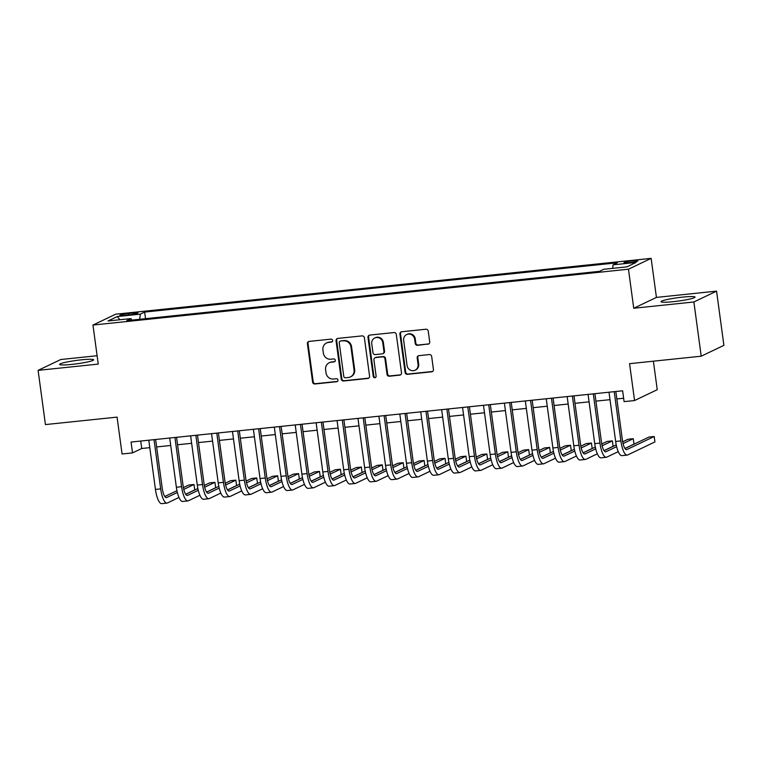 <?xml version="1.0" encoding="UTF-8"?>
<svg xmlns="http://www.w3.org/2000/svg" width="762" height="762" viewBox="0 0 762 762"><rect width="100%" height="100%" fill="white"/><g stroke="black" fill="none" stroke-linecap="round" stroke-linejoin="round"><path stroke-width="1.14" d="M332.632 340.471A1.514 1.438 -115.5 0 0 330.994 339.128L309.172 341.405A2.162 2.057 -115.5 0 0 307.41 343.748L312.591 382.067A2.162 2.057 -115.5 0 0 314.935 383.981L336.747 381.705A1.514 1.438 -115.5 0 0 337.985 380.067A1.514 1.438 -115.5 0 0 336.347 378.724L333.518 379.019A6.906 6.572 -115.5 0 1 326.031 372.894L325.603 369.703A6.906 6.572 -115.5 0 1 331.251 362.198L334.07 361.902A1.514 1.438 -115.5 0 0 335.309 360.264A1.514 1.438 -115.5 0 0 333.67 358.931L330.841 359.216A6.906 6.572 -115.5 0 1 323.355 353.092L322.926 349.901A6.906 6.572 -115.5 0 1 328.574 342.405L331.394 342.109A1.514 1.438 -115.5 0 0 332.632 340.471M682.809 297.104A17.155 1.695 -7.7 0 0 661.025 301.695A17.155 1.695 -7.7 0 0 673.246 301.676A17.155 1.695 -7.7 0 0 695.03 297.094A17.155 1.695 -7.7 0 0 682.809 297.104M81.42 359.826A17.155 1.695 -7.7 0 0 59.636 364.407A17.155 1.695 -7.7 0 0 71.857 364.398A17.155 1.695 -7.7 0 0 93.64 359.807A17.155 1.695 -7.7 0 0 81.42 359.826M632.879 260.842A7.039 0.695 -7.7 0 0 623.945 262.728A7.039 0.695 -7.7 0 0 628.955 262.719A7.039 0.695 -7.7 0 0 637.899 260.842A7.039 0.695 -7.7 0 0 632.879 260.842M427.93 344.243A2.162 2.057 -115.5 0 0 429.701 341.9L428.244 331.146A2.162 2.057 -115.5 0 0 425.901 329.232L401.679 331.756A2.162 2.057 -115.5 0 0 399.907 334.099L405.089 372.418A2.162 2.057 -115.5 0 0 407.432 374.332L431.663 371.808A2.162 2.057 -115.5 0 0 433.426 369.465L431.673 356.483A2.162 2.057 -115.5 0 0 429.33 354.568L418.957 355.644A2.162 2.057 -115.5 0 0 417.195 357.988L418.062 364.427A5.772 5.496 -115.5 0 1 415.061 370.208A5.772 5.496 -115.5 0 1 407.079 365.57L403.67 340.347A5.772 5.496 -115.5 0 1 406.67 334.566A5.772 5.496 -115.5 0 1 414.652 339.204L415.223 343.405A2.162 2.057 -115.5 0 0 417.566 345.319L428.549 343.948A2.162 2.057 -115.5 0 0 428.873 343.881M97.107 355.73L60.789 359.521L38.1 370.361L45.434 424.586L117.072 417.119L122.063 453.99L132.521 452.895L131.054 442.055L622.63 390.792L624.097 401.631L634.556 400.545L657.244 389.696L653.386 361.188M693.877 301.981L716.566 291.132L656.425 297.409L633.736 308.248L693.877 301.981L701.211 356.197L629.564 363.674L634.556 400.545M633.736 308.248L628.459 269.205L92.964 325.05L115.653 314.211L651.148 258.366L628.459 269.205M38.1 370.361L98.241 364.093L92.964 325.05M364.388 337.804A2.162 2.057 -115.5 0 0 362.045 335.89L337.823 338.414A2.162 2.057 -115.5 0 0 336.052 340.757L341.233 379.076A2.162 2.057 -115.5 0 0 343.576 380.99L367.808 378.466A2.162 2.057 -115.5 0 0 369.57 376.123L364.388 337.804M369.751 335.09L393.973 332.556A2.162 2.057 -115.5 0 1 396.316 334.47L401.498 372.799A2.162 2.057 -115.5 0 1 399.736 375.142L389.363 376.218A2.162 2.057 -115.5 0 1 387.02 374.304L384.924 358.759A2.162 2.057 -115.5 0 0 382.581 356.845L375.704 357.568A2.162 2.057 -115.5 0 0 373.932 359.912L376.123 376.085A1.514 1.438 -115.5 0 1 375.342 377.6A1.514 1.438 -115.5 0 1 373.247 376.39L367.979 337.433A2.162 2.057 -115.5 0 1 369.751 335.09M716.566 291.132L723.9 345.357L701.211 356.197M124.692 315.287L129.292 314.801A6.82 0.676 -7.7 0 0 137.951 312.982A6.82 0.676 -7.7 0 0 133.093 312.982L128.492 313.468A6.82 0.676 -7.7 0 0 119.834 315.287A6.82 0.676 -7.7 0 0 124.692 315.287M612.629 268.367L613.086 264.833L617.382 262.776L144.637 312.077L140.341 314.135L139.675 319.288M613.086 264.833L636.099 262.433L626.783 266.89L603.771 269.291L599.475 271.339L126.73 320.64L131.026 318.583L108.014 320.983L117.329 316.535L140.341 314.135M656.425 297.409L651.148 258.366M132.521 452.895L141.722 448.504L149.8 447.656M156.639 446.942L170.717 445.475M177.556 444.76L191.643 443.293M198.482 442.579L212.56 441.112M219.399 440.398L233.477 438.931M240.316 438.217L254.394 436.75M261.233 436.035L275.311 434.569M282.15 433.854L296.228 432.387M303.066 431.673L317.144 430.206M323.983 429.492L338.061 428.025M344.9 427.311L358.978 425.844M365.817 425.129L379.905 423.662M386.744 422.948L400.822 421.481M407.66 420.767L421.738 419.3M428.577 418.586L442.655 417.119M449.494 416.404L463.572 414.938M470.411 414.223L484.489 412.756M491.328 412.042L505.406 410.575M512.245 409.861L526.323 408.394M533.162 407.68L547.24 406.213M554.079 405.498L568.166 404.031M575.005 403.317L589.083 401.85M595.922 401.136L610 399.669M616.839 398.955L623.63 398.25M140.713 441.046L141.722 448.504M145.532 318.678L144.637 312.077M131.759 320.116L131.026 318.583M119.872 319.745L117.329 316.535M332.137 341.795A1.514 1.438 -115.5 0 1 332.003 341.814L329.184 342.109A6.906 6.572 -115.5 0 0 327.127 342.69L326.517 342.986M329.194 362.779L329.803 362.483A6.906 6.572 -115.5 0 1 331.861 361.912L334.689 361.617A1.514 1.438 -115.5 0 0 334.813 361.598M308.848 341.462A2.162 2.057 -115.5 0 0 308.019 343.452L313.201 381.772A2.162 2.057 -115.5 0 0 315.544 383.686L337.366 381.41A1.514 1.438 -115.5 0 0 337.49 381.391M337.499 338.48A2.162 2.057 -115.5 0 0 336.671 340.462L341.852 378.79A2.162 2.057 -115.5 0 0 344.186 380.705L368.417 378.171A2.162 2.057 -115.5 0 0 368.741 378.114M340.481 341.157A1.514 1.438 -115.5 0 0 339.242 342.805L343.795 376.438A1.514 1.438 -115.5 0 0 345.434 377.781L348.405 377.466A6.906 6.572 -115.5 0 0 354.054 369.97L350.949 346.977A6.906 6.572 -115.5 0 0 343.462 340.852L341.09 340.871A1.514 1.438 -115.5 0 0 340.643 340.995L340.033 341.29M350.463 376.885L351.082 376.599A6.906 6.572 -115.5 0 0 354.673 369.675L354.054 369.97M341.09 340.871L344.072 340.557A6.906 6.572 -115.5 0 1 351.558 346.681L354.673 369.675M375.056 357.749L375.676 357.454A2.162 2.057 -115.5 0 1 376.314 357.273L383.191 356.559A2.162 2.057 -115.5 0 1 385.534 358.473L387.639 374.009A2.162 2.057 -115.5 0 0 389.973 375.923L400.345 374.847A2.162 2.057 -115.5 0 0 400.669 374.78M369.427 335.147A2.162 2.057 -115.5 0 0 368.598 337.137L373.866 376.095A1.514 1.438 -115.5 0 0 375.628 377.419M382.743 342.633A5.772 5.496 -115.5 0 0 374.761 337.995A5.772 5.496 -115.5 0 0 371.751 343.786L372.961 352.673A2.162 2.057 -115.5 0 0 375.295 354.587L382.181 353.863A2.162 2.057 -115.5 0 0 383.943 351.52L382.743 342.633L383.353 342.348A5.772 5.496 -115.5 0 0 375.371 337.709L374.761 337.995M382.819 353.682L383.429 353.397A2.162 2.057 -115.5 0 0 384.553 351.234L383.943 351.52M383.353 342.348L384.553 351.234M406.67 334.566L407.289 334.27A5.772 5.496 -115.5 0 1 415.271 338.909L415.833 343.11A2.162 2.057 -115.5 0 0 418.176 345.024L428.549 343.948M415.061 370.208L415.681 369.922A5.772 5.496 -115.5 0 0 418.681 364.131L418.062 364.427M418.633 355.702A2.162 2.057 -115.5 0 0 417.805 357.692L418.681 364.131M401.355 331.813A2.162 2.057 -115.5 0 0 400.526 333.804L405.708 372.123A2.162 2.057 -115.5 0 0 408.041 374.037L432.273 371.513A2.162 2.057 -115.5 0 0 432.597 371.456M178.975 497.453L167.478 502.949A16.497 4.829 -96 0 1 166.992 503.091L161.763 503.634A16.497 4.829 -96 0 1 155.448 489.423L148.79 440.207M166.992 503.091A16.497 4.829 -96 0 1 160.677 488.88L154.029 439.655M155.629 439.493L162.211 488.147A11.001 3.219 84 0 0 166.421 497.624A11.001 3.219 84 0 0 166.745 497.529L177.346 492.462M183.766 489.394L194.005 484.499L188.776 485.042L183.394 487.613M164.792 496.51L176.946 490.699M194.005 484.499L194.739 489.918L185.661 494.262M199.892 495.271L188.395 500.767A16.497 4.829 -96 0 1 187.909 500.91L182.68 501.453A16.497 4.829 -96 0 1 176.365 487.242L169.716 438.017M187.909 500.91A16.497 4.829 -96 0 1 181.594 486.699L174.946 437.474M176.555 437.312L183.128 485.966A11.001 3.219 84 0 0 187.338 495.443A11.001 3.219 84 0 0 187.662 495.348L198.263 490.28M204.683 487.213L214.922 482.317L209.693 482.86L204.311 485.432M185.709 494.328L197.863 488.518M214.922 482.317L215.656 487.737L206.578 492.081M220.809 493.09L209.312 498.586A16.497 4.829 -96 0 1 208.826 498.729L203.597 499.272A16.497 4.829 -96 0 1 197.282 485.061L190.633 435.835M208.826 498.729A16.497 4.829 -96 0 1 202.511 484.518L195.863 435.293M197.472 435.131L204.045 483.784A11.001 3.219 84 0 0 208.255 493.262A11.001 3.219 84 0 0 208.578 493.166L219.18 488.099M225.6 485.032L235.839 480.136L230.61 480.679L225.228 483.251M206.626 492.147L218.789 486.337M235.839 480.136L236.572 485.556L227.495 489.899M241.725 490.909L230.229 496.405A16.497 4.829 -96 0 1 229.743 496.548L224.514 497.091A16.497 4.829 -96 0 1 218.208 482.879L211.55 433.654M229.743 496.548A16.497 4.829 -96 0 1 223.437 482.336L216.779 433.111M218.389 432.949L224.971 481.603A11.001 3.219 84 0 0 229.172 491.08A11.001 3.219 84 0 0 229.495 490.985L240.097 485.918M246.526 482.851L256.756 477.955L251.527 478.498L246.145 481.07M227.543 489.966L239.706 484.156M256.756 477.955L257.489 483.375L248.412 487.718M262.642 488.728L251.146 494.224A16.497 4.829 -96 0 1 250.66 494.367L245.431 494.909A16.497 4.829 -96 0 1 239.125 480.698L232.467 431.473M250.66 494.367A16.497 4.829 -96 0 1 244.354 480.155L237.696 430.93M239.306 430.768L245.888 479.422A11.001 3.219 84 0 0 250.088 488.899A11.001 3.219 84 0 0 250.412 488.804L261.014 483.737M267.443 480.67L277.673 475.774L272.444 476.317L267.062 478.888M248.46 487.785L260.623 481.975M277.673 475.774L278.406 481.193L269.338 485.537M283.559 486.547L272.072 492.042A16.497 4.829 -96 0 1 271.577 492.185L266.348 492.728A16.497 4.829 -96 0 1 260.042 478.517L253.384 429.292M271.577 492.185A16.497 4.829 -96 0 1 265.271 477.974L258.613 428.749M260.223 428.587L266.805 477.241A11.001 3.219 84 0 0 271.005 486.718A11.001 3.219 84 0 0 271.339 486.623L281.93 481.555M288.36 478.488L298.59 473.593L293.36 474.135L287.979 476.707M269.377 485.604L281.54 479.793M298.59 473.593L299.323 479.012L290.255 483.356M304.476 484.365L292.989 489.861A16.497 4.829 -96 0 1 292.494 490.004L287.264 490.547A16.497 4.829 -96 0 1 280.959 476.336L274.301 427.111M292.494 490.004A16.497 4.829 -96 0 1 286.188 475.793L279.53 426.568M281.14 426.406L287.722 475.059A11.001 3.219 84 0 0 291.932 484.537A11.001 3.219 84 0 0 292.256 484.442L302.857 479.374M309.277 476.307L319.507 471.411L314.277 471.954L308.896 474.526M290.293 483.422L302.457 477.612M319.507 471.411L320.24 476.831L311.172 481.174M325.403 482.184L313.906 487.68A16.497 4.829 -96 0 1 313.42 487.823L308.181 488.366A16.497 4.829 -96 0 1 301.876 474.155L295.218 424.929M313.42 487.823A16.497 4.829 -96 0 1 307.105 473.612L300.447 424.386M302.057 424.224L308.639 472.878A11.001 3.219 84 0 0 312.849 482.346A11.001 3.219 84 0 0 313.172 482.26L323.774 477.193M330.194 474.126L340.433 469.23L335.204 469.773L329.822 472.345M311.22 481.241L323.374 475.431M340.433 469.23L341.166 474.65L332.089 478.993M346.319 480.003L334.823 485.499A16.497 4.829 -96 0 1 334.337 485.642L329.108 486.185A16.497 4.829 -96 0 1 322.793 471.973L316.135 422.748M334.337 485.642A16.497 4.829 -96 0 1 328.022 471.43L321.364 422.205M322.974 422.034L329.555 470.697A11.001 3.219 84 0 0 333.766 480.165A11.001 3.219 84 0 0 334.089 480.079L344.691 475.012M351.111 471.935L361.35 467.049L356.121 467.592L350.739 470.164M332.137 479.06L344.291 473.24M361.35 467.049L362.083 472.469L353.006 476.812M367.236 477.822L355.74 483.318A16.497 4.829 -96 0 1 355.254 483.46L350.025 484.003A16.497 4.829 -96 0 1 343.71 469.792L337.061 420.567M355.254 483.46A16.497 4.829 -96 0 1 348.939 469.249L342.29 420.024M343.9 419.852L350.472 468.516A11.001 3.219 84 0 0 354.682 477.984A11.001 3.219 84 0 0 355.006 477.898L365.608 472.831M372.027 469.754L382.267 464.868L377.038 465.411L371.656 467.982M353.054 476.879L365.208 471.059M382.267 464.868L383 470.287L373.923 474.631M388.153 475.64L376.657 481.136A16.497 4.829 -96 0 1 376.171 481.279L370.942 481.822A16.497 4.829 -96 0 1 364.627 467.611L357.978 418.386M376.171 481.279A16.497 4.829 -96 0 1 369.856 467.068L363.207 417.843M364.817 417.671L371.389 466.334A11.001 3.219 84 0 0 375.599 475.802A11.001 3.219 84 0 0 375.923 475.717L386.524 470.649M392.944 467.573L403.184 462.686L397.954 463.229L392.573 465.801M373.971 474.697L386.124 468.878M403.184 462.686L403.917 468.106L394.84 472.45M409.07 473.459L397.573 478.955A16.497 4.829 -96 0 1 397.088 479.098L391.858 479.641A16.497 4.829 -96 0 1 385.543 465.43L378.895 416.204M397.088 479.098A16.497 4.829 -96 0 1 390.773 464.887L384.124 415.661M385.734 415.49L392.306 464.153A11.001 3.219 84 0 0 396.516 473.621A11.001 3.219 84 0 0 396.84 473.535L407.441 468.468M413.871 465.392L424.101 460.505L418.871 461.048L413.49 463.62M394.887 472.516L407.051 466.696M424.101 460.505L424.834 465.925L415.757 470.259M429.987 471.278L418.49 476.774A16.497 4.829 -96 0 1 418.005 476.917L412.775 477.46A16.497 4.829 -96 0 1 406.47 463.248L399.812 414.023M418.005 476.917A16.497 4.829 -96 0 1 411.699 462.705L405.041 413.48M406.651 413.309L413.233 461.972A11.001 3.219 84 0 0 417.433 471.44A11.001 3.219 84 0 0 417.757 471.354L428.358 466.287M434.788 463.21L445.018 458.324L439.788 458.867L434.407 461.439M415.804 470.335L427.968 464.515M445.018 458.324L445.751 463.744L436.674 468.078M450.904 469.097L439.407 474.593A16.497 4.829 -96 0 1 438.922 474.736L433.692 475.278A16.497 4.829 -96 0 1 427.387 461.067L420.729 411.842M438.922 474.736A16.497 4.829 -96 0 1 432.616 460.524L425.958 411.299M427.568 411.128L434.149 459.791A11.001 3.219 84 0 0 438.35 469.259A11.001 3.219 84 0 0 438.674 469.173L449.275 464.106M455.705 461.029L465.934 456.143L460.705 456.686L455.324 459.257M436.721 468.154L448.885 462.334M465.934 456.143L466.668 461.562L457.6 465.896M471.821 466.916L460.334 472.411A16.497 4.829 -96 0 1 459.838 472.554L454.609 473.097A16.497 4.829 -96 0 1 448.304 458.886L441.646 409.661M459.838 472.554A16.497 4.829 -96 0 1 453.533 458.343L446.875 409.118M448.485 408.946L455.066 457.61A11.001 3.219 84 0 0 459.267 467.077A11.001 3.219 84 0 0 459.6 466.992L470.192 461.924M476.621 458.848L486.851 453.962L481.622 454.504L476.24 457.076M457.638 465.963L469.802 460.153M486.851 453.962L487.585 459.381L478.517 463.715M492.747 464.734L481.251 470.23A16.497 4.829 -96 0 1 480.755 470.373L475.526 470.916A16.497 4.829 -96 0 1 469.221 456.705L462.563 407.48M480.755 470.373A16.497 4.829 -96 0 1 474.45 456.162L467.792 406.937M469.402 406.765L475.983 455.428A11.001 3.219 84 0 0 480.193 464.896A11.001 3.219 84 0 0 480.517 464.81L491.119 459.743M497.538 456.667L507.778 451.78L502.539 452.323L497.157 454.895M478.555 463.782L490.718 457.972M507.778 451.78L508.502 457.2L499.434 461.534M513.664 462.553L502.168 468.049A16.497 4.829 -96 0 1 501.682 468.182L496.453 468.735A16.497 4.829 -96 0 1 490.137 454.523L483.479 405.298M501.682 468.182A16.497 4.829 -96 0 1 495.367 453.981L488.709 404.755M490.318 404.584L496.9 453.247A11.001 3.219 84 0 0 501.11 462.715A11.001 3.219 84 0 0 501.434 462.629L512.035 457.562M518.455 454.485L528.695 449.599L523.465 450.142L518.084 452.714M499.481 461.601L511.635 455.79M528.695 449.599L529.428 455.019L520.351 459.353M534.581 460.372L523.084 465.868A16.497 4.829 -96 0 1 522.599 466.001L517.369 466.554A16.497 4.829 -96 0 1 511.054 452.342L504.396 403.117M522.599 466.001A16.497 4.829 -96 0 1 516.284 451.799L509.626 402.574M511.235 402.403L517.817 451.066A11.001 3.219 84 0 0 522.027 460.534A11.001 3.219 84 0 0 522.351 460.438L532.952 455.381M539.372 452.304L549.612 447.418L544.382 447.961L539.001 450.533M520.398 459.419L532.552 453.609M549.612 447.418L550.345 452.838L541.268 457.171M555.498 458.191L544.001 463.687A16.497 4.829 -96 0 1 543.516 463.82L538.286 464.372A16.497 4.829 -96 0 1 531.971 450.161L525.323 400.936M543.516 463.82A16.497 4.829 -96 0 1 537.2 449.618L530.552 400.393M532.162 400.221L538.734 448.885A11.001 3.219 84 0 0 542.944 458.353A11.001 3.219 84 0 0 543.268 458.257L553.869 453.2M560.289 450.123L570.528 445.237L565.299 445.78L559.918 448.351M541.315 457.238L553.469 451.428M570.528 445.237L571.262 450.656L562.185 454.99M576.415 456.009L564.918 461.505A16.497 4.829 -96 0 1 564.432 461.639L559.203 462.191A16.497 4.829 -96 0 1 552.888 447.98L546.24 398.755M564.432 461.639A16.497 4.829 -96 0 1 558.117 447.437L551.469 398.212M553.079 398.04L559.651 446.703A11.001 3.219 84 0 0 563.861 456.171A11.001 3.219 84 0 0 564.185 456.076L574.786 451.018M581.206 447.942L591.445 443.055L586.216 443.598L580.834 446.17M562.232 455.057L574.396 449.247M591.445 443.055L592.179 448.475L583.101 452.809M597.332 453.828L585.835 459.324A16.497 4.829 -96 0 1 585.349 459.457L580.12 460.01A16.497 4.829 -96 0 1 573.805 445.799L567.157 396.573M585.349 459.457A16.497 4.829 -96 0 1 579.034 445.256L572.386 396.03M573.996 395.859L580.568 444.522A11.001 3.219 84 0 0 584.778 453.99A11.001 3.219 84 0 0 585.102 453.895L595.703 448.837M602.132 445.76L612.362 440.874L607.133 441.417L601.751 443.989M583.149 452.876L595.312 447.065M612.362 440.874L613.096 446.294L604.018 450.628M618.249 451.647L606.752 457.143A16.497 4.829 -96 0 1 606.266 457.276L601.037 457.829A16.497 4.829 -96 0 1 594.731 443.617L588.073 394.392M606.266 457.276A16.497 4.829 -96 0 1 599.961 443.074L593.303 393.849M594.912 393.678L601.494 442.341A11.001 3.219 84 0 0 605.695 451.809A11.001 3.219 84 0 0 606.019 451.714L616.62 446.656M623.049 443.579L633.279 438.693L628.05 439.236L622.668 441.808M604.066 450.694L616.229 444.884M633.279 438.693L634.013 444.113L624.935 448.447M615.829 391.497L622.411 440.16A11.001 3.219 84 0 0 626.612 449.628A11.001 3.219 84 0 0 626.945 449.532L654.196 436.512L654.929 441.931L627.669 454.962A16.497 4.829 -96 0 1 627.183 455.095L621.954 455.647A16.497 4.829 -96 0 1 615.648 441.436L608.99 392.211M627.183 455.095A16.497 4.829 -96 0 1 620.878 440.893L614.22 391.668M654.196 436.512L648.967 437.055L624.983 448.513M128.683 314.868L128.492 313.468M133.264 314.268L133.093 312.982M329.184 342.109L328.574 342.405M334.689 361.617L334.07 361.902M331.861 361.912L331.251 362.198M337.366 381.41L336.747 381.705M315.544 383.686L314.935 383.981M313.201 381.772L312.591 382.067M308.019 343.452L307.41 343.748M332.003 341.814L331.394 342.109M368.417 378.171L367.808 378.466M344.186 380.705L343.576 380.99M341.852 378.79L341.233 379.076M336.671 340.462L336.052 340.757M351.558 346.681L350.949 346.977M344.072 340.557L343.462 340.852M400.345 374.847L399.736 375.142M389.973 375.923L389.363 376.218M387.639 374.009L387.02 374.304M385.534 358.473L384.924 358.759M383.191 356.559L382.581 356.845M376.314 357.273L375.704 357.568M373.866 376.095L373.247 376.39M368.598 337.137L367.979 337.433M418.176 345.024L417.566 345.319M415.833 343.11L415.223 343.405M415.271 338.909L414.652 339.204M417.805 357.692L417.195 357.988M432.273 371.513L431.663 371.808M408.041 374.037L407.432 374.332M405.708 372.123L405.089 372.418M400.526 333.804L399.907 334.099M155.448 489.423L160.677 488.88M166.078 497.596L166.745 497.529M176.365 487.242L181.594 486.699M186.995 495.414L187.662 495.348M197.282 485.061L202.511 484.518M207.921 493.233L208.578 493.166M218.208 482.879L223.437 482.336M228.838 491.052L229.495 490.985M239.125 480.698L244.354 480.155M249.755 488.871L250.412 488.804M260.042 478.517L265.271 477.974M270.672 486.689L271.339 486.623M280.959 476.336L286.188 475.793M291.589 484.508L292.256 484.442M301.876 474.155L307.105 473.612M312.506 482.327L313.172 482.26M322.793 471.973L328.022 471.43M333.423 480.146L334.089 480.079M343.71 469.792L348.939 469.249M354.34 477.965L355.006 477.898M364.627 467.611L369.856 467.068M375.266 475.783L375.923 475.717M385.543 465.43L390.773 464.887M396.183 473.602L396.84 473.535M406.47 463.248L411.699 462.705M417.1 471.421L417.757 471.354M427.387 461.067L432.616 460.524M438.017 469.24L438.674 469.173M448.304 458.886L453.533 458.343M458.934 467.058L459.6 466.992M469.221 456.705L474.45 456.162M479.85 464.877L480.517 464.81M490.137 454.523L495.367 453.981M500.767 462.696L501.434 462.629M511.054 452.342L516.284 451.799M521.684 460.515L522.351 460.438M531.971 450.161L537.2 449.618M542.601 458.333L543.268 458.257M552.888 447.98L558.117 447.437M563.528 456.152L564.185 456.076M573.805 445.799L579.034 445.256M584.444 453.971L585.102 453.895M594.731 443.617L599.961 443.074M605.361 451.79L606.019 451.714M615.648 441.436L620.878 440.893M626.278 449.609L626.945 449.532"/></g></svg>
